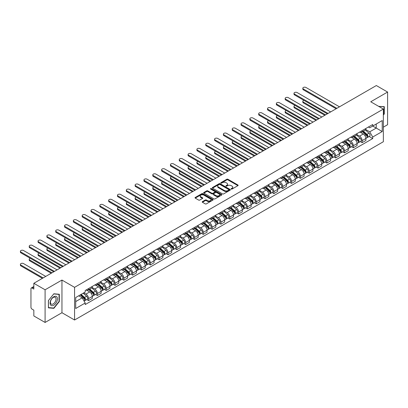 <?xml version="1.0" encoding="UTF-8"?>
<svg xmlns="http://www.w3.org/2000/svg" width="408" height="408" viewBox="0 0 408 408"><rect width="100%" height="100%" fill="white"/><g stroke="black" fill="none" stroke-linecap="round" stroke-linejoin="round"><path stroke-width="0.61" d="M231.244 189.067A0.551 0.316 0 0 0 232.019 189.067L237.92 185.66A0.785 0.454 0 0 0 238.15 185.339A0.785 0.454 0 0 0 237.92 185.018L227.924 179.25A0.785 0.454 0 0 0 226.812 179.25L220.917 182.651A0.551 0.316 0 0 0 221.692 183.1L222.457 182.662A2.514 1.448 0 0 1 226.012 182.662L226.843 183.141A2.514 1.448 0 0 1 227.577 184.166A2.514 1.448 0 0 1 226.843 185.196L226.078 185.635A0.551 0.316 0 0 0 226.858 186.084L227.618 185.645A2.514 1.448 0 0 1 231.173 185.645L232.009 186.124A2.514 1.448 0 0 1 232.744 187.15A2.514 1.448 0 0 1 232.009 188.175L231.244 188.618A0.551 0.316 0 0 0 231.244 189.067L231.244 188.618M202.434 201.623A0.785 0.454 0 0 0 202.205 201.945A0.785 0.454 0 0 0 202.434 202.266L205.239 203.888A0.785 0.454 0 0 0 206.351 203.888L212.905 200.104A0.785 0.454 0 0 0 213.134 199.782A0.785 0.454 0 0 0 212.905 199.461L202.909 193.693A0.785 0.454 0 0 0 201.797 193.693L195.243 197.472A0.785 0.454 0 0 0 195.014 197.793A0.785 0.454 0 0 0 195.243 198.115L198.63 200.073A0.785 0.454 0 0 0 199.742 200.073L202.546 198.451A0.785 0.454 0 0 0 202.776 198.13A0.785 0.454 0 0 0 202.546 197.809L200.869 196.84A2.101 1.214 0 0 1 200.251 195.983A2.101 1.214 0 0 1 201.547 194.861A2.101 1.214 0 0 1 203.837 195.126L210.421 198.925A2.101 1.214 0 0 1 211.033 199.782A2.101 1.214 0 0 1 209.738 200.904A2.101 1.214 0 0 1 207.448 200.639L206.351 200.007A0.785 0.454 0 0 0 205.239 200.007L202.434 201.623L202.434 202.266L205.239 200.66L205.239 200.007M74.572 287.339L61.955 280.056L45.094 289.787L33.838 283.29L376.339 85.547L387.6 92.045L370.739 101.781L383.357 109.064L74.572 287.339L74.572 320.005L383.357 141.729L383.357 109.064M222.513 193.917A0.785 0.454 0 0 0 223.62 193.917L230.173 190.133A0.785 0.454 0 0 0 230.403 189.812A0.785 0.454 0 0 0 230.173 189.49L220.177 183.717A0.785 0.454 0 0 0 219.065 183.717L212.517 187.501A0.785 0.454 0 0 0 212.287 187.823A0.785 0.454 0 0 0 212.517 188.144L222.513 193.917M210.819 189.184A0.551 0.316 0 0 1 211.375 189.261L211.375 188.608L221.539 194.478A0.785 0.454 0 0 1 221.768 194.794A0.785 0.454 0 0 1 221.539 195.116L214.985 198.9A0.785 0.454 0 0 1 213.874 198.9L203.878 193.132L203.878 192.489A0.785 0.454 0 0 0 203.648 192.811A0.785 0.454 0 0 0 203.878 193.132M203.878 192.489L206.683 190.868A0.785 0.454 0 0 1 207.794 190.868L211.849 193.208A0.785 0.454 0 0 0 212.961 193.208L214.822 192.137A0.785 0.454 0 0 0 215.052 191.816A0.785 0.454 0 0 0 214.822 191.495L210.599 189.057A0.551 0.316 0 0 1 211.375 188.608M45.094 289.787L45.094 322.453L33.838 315.955L33.838 310.172L32.084 309.157A1.601 0.923 -120 0 1 30.952 307.199L30.952 288.711A1.601 0.923 -120 0 1 31.283 287.982L33.838 286.503M383.357 127.158L387.6 124.71L387.6 92.045M45.094 322.453L61.955 312.722L74.572 320.005M33.838 283.29L33.838 289.073L32.084 288.058A1.601 0.923 -120 0 0 31.283 287.982M362.141 130.621A3.682 2.127 60 0 1 361.381 132.274L365.114 130.116A3.682 2.127 -120 0 0 365.874 128.469M356.842 134.584L359.54 136.144A3.682 2.127 60 0 1 362.141 140.648L365.874 138.496A3.682 2.127 -120 0 0 363.273 133.987L360.601 132.442M365.874 138.496L365.874 140.485L362.141 142.642L360.351 141.607M361.381 132.274A3.682 2.127 60 0 1 359.565 132.11M362.141 140.648L362.141 142.642M353.318 135.716A3.682 2.127 60 0 1 352.553 137.369L356.286 135.216A3.682 2.127 -120 0 0 357.051 133.564M351.528 146.707L353.318 147.737L357.051 145.585L357.051 143.591A3.682 2.127 -120 0 0 354.445 139.082L351.772 137.537M352.553 137.369A3.682 2.127 60 0 1 350.742 137.205M348.019 139.679L350.712 141.239A3.682 2.127 60 0 1 353.318 145.748L353.318 147.737M344.49 140.811A3.682 2.127 60 0 1 343.73 142.463L347.463 140.311A3.682 2.127 -120 0 0 348.223 138.659M342.7 151.802L344.49 152.832L348.223 150.679L348.223 148.685A3.682 2.127 -120 0 0 345.622 144.177L342.95 142.637M343.73 142.463A3.682 2.127 60 0 1 341.914 142.3M339.191 144.779L341.889 146.334A3.682 2.127 60 0 1 344.49 150.843L344.49 152.832M335.667 145.911A3.682 2.127 60 0 1 334.902 147.558L338.635 145.406A3.682 2.127 -120 0 0 339.4 143.754M333.877 156.896L335.667 157.927L339.4 155.774L339.4 153.78A3.682 2.127 -120 0 0 336.794 149.272L334.121 147.732M334.902 147.558A3.682 2.127 60 0 1 333.091 147.395M330.363 149.874L333.061 151.429A3.682 2.127 60 0 1 335.667 155.938L335.667 157.927M326.839 151.006A3.682 2.127 60 0 1 326.079 152.658L329.812 150.501A3.682 2.127 -120 0 0 330.572 148.849M325.048 161.991L326.839 163.027L330.572 160.869L330.572 158.875A3.682 2.127 -120 0 0 327.971 154.367L325.298 152.827M326.079 152.658A3.682 2.127 60 0 1 324.263 152.49M321.54 154.969L324.238 156.524A3.682 2.127 60 0 1 326.839 161.032L326.839 163.027M318.01 156.101A3.682 2.127 60 0 1 317.251 157.753L320.984 155.596A3.682 2.127 -120 0 0 321.749 153.944M316.22 167.086L318.01 168.121L321.749 165.964L321.749 163.97A3.682 2.127 -120 0 0 319.143 159.462L316.47 157.921M317.251 157.753A3.682 2.127 60 0 1 315.44 157.585M312.712 160.064L315.41 161.619A3.682 2.127 60 0 1 318.01 166.127L318.01 168.121M309.188 161.196A3.682 2.127 60 0 1 308.428 162.848L312.161 160.691A3.682 2.127 -120 0 0 312.921 159.038M307.397 172.181L309.188 173.216L312.921 171.059L312.921 169.065A3.682 2.127 -120 0 0 310.32 164.562L307.647 163.016M308.428 162.848A3.682 2.127 60 0 1 306.612 162.68M303.889 165.158L306.587 166.714A3.682 2.127 60 0 1 309.188 171.222L309.188 173.216M300.359 166.291A3.682 2.127 60 0 1 299.6 167.943L303.333 165.786A3.682 2.127 -120 0 0 304.098 164.133M298.569 177.276L300.359 178.311L304.098 176.154L304.098 174.16A3.682 2.127 -120 0 0 301.492 169.657L298.819 168.111M299.6 167.943A3.682 2.127 60 0 1 297.789 167.775M295.06 170.253L297.758 171.809A3.682 2.127 60 0 1 300.359 176.317L300.359 178.311M291.536 171.386A3.682 2.127 60 0 1 290.771 173.038L294.51 170.881A3.682 2.127 -120 0 0 295.27 169.228M289.746 182.371L291.536 183.406L295.27 181.249L295.27 179.26A3.682 2.127 -120 0 0 292.669 174.751L289.996 173.206M290.771 173.038A3.682 2.127 60 0 1 288.961 172.87M286.238 175.348L288.935 176.904A3.682 2.127 60 0 1 291.536 181.412L291.536 183.406M282.708 176.48A3.682 2.127 60 0 1 281.948 178.133L285.682 175.976A3.682 2.127 -120 0 0 286.447 174.323M280.918 187.466L282.708 188.501L286.447 186.344L286.447 184.355A3.682 2.127 -120 0 0 283.84 179.846L281.168 178.301M281.948 178.133A3.682 2.127 60 0 1 280.138 177.97M277.409 180.443L280.107 182.004A3.682 2.127 60 0 1 282.708 186.507L282.708 188.501M273.885 181.575A3.682 2.127 60 0 1 273.12 183.228L276.859 181.076A3.682 2.127 -120 0 0 277.619 179.423M272.095 192.566L273.885 193.596L277.619 191.439L277.619 189.45A3.682 2.127 -120 0 0 275.017 184.941L272.345 183.396M273.12 183.228A3.682 2.127 60 0 1 271.31 183.065M268.586 185.538L271.284 187.099A3.682 2.127 60 0 1 273.885 191.602L273.885 193.596M265.057 186.67A3.682 2.127 60 0 1 264.297 188.323L268.03 186.17A3.682 2.127 -120 0 0 268.79 184.518M263.267 197.661L265.057 198.691L268.796 196.539L268.796 194.545A3.682 2.127 -120 0 0 266.189 190.036L263.517 188.496M264.297 188.323A3.682 2.127 60 0 1 262.487 188.159M259.758 190.633L262.456 192.194A3.682 2.127 60 0 1 265.057 196.702L265.057 198.691M256.234 191.765A3.682 2.127 60 0 1 255.469 193.417L259.207 191.265A3.682 2.127 -120 0 0 259.967 189.613M254.444 202.756L256.234 203.786L259.967 201.634L259.967 199.639A3.682 2.127 -120 0 0 257.366 195.131L254.694 193.591M255.469 193.417A3.682 2.127 60 0 1 253.659 193.254M250.935 195.733L253.633 197.288A3.682 2.127 60 0 1 256.234 201.797L256.234 203.786M247.406 196.865A3.682 2.127 60 0 1 246.646 198.518L250.379 196.36A3.682 2.127 -120 0 0 251.139 194.708M245.616 207.851L247.406 208.881L251.139 206.729L251.139 204.734A3.682 2.127 -120 0 0 248.538 200.226L245.866 198.686M246.646 198.518A3.682 2.127 60 0 1 244.836 198.349M242.107 200.828L244.805 202.383A3.682 2.127 60 0 1 247.406 206.892L247.406 208.881M238.583 201.96A3.682 2.127 60 0 1 237.818 203.612L241.551 201.455A3.682 2.127 -120 0 0 242.316 199.803M236.793 212.945L238.583 213.981L242.316 211.823L242.316 209.829A3.682 2.127 -120 0 0 239.715 205.321L237.043 203.781M237.818 203.612A3.682 2.127 60 0 1 236.008 203.444M233.284 205.923L235.982 207.478A3.682 2.127 60 0 1 238.583 211.987L238.583 213.981M229.755 207.055A3.682 2.127 60 0 1 228.995 208.707L232.728 206.55A3.682 2.127 -120 0 0 233.488 204.898M227.965 218.04L229.755 219.076L233.488 216.918L233.488 214.924A3.682 2.127 -120 0 0 230.887 210.416L228.215 208.876M228.995 208.707A3.682 2.127 60 0 1 227.185 208.539M224.456 211.018L227.154 212.573A3.682 2.127 60 0 1 229.755 217.082L229.755 219.076M220.932 212.15A3.682 2.127 60 0 1 220.167 213.802L223.9 211.645A3.682 2.127 -120 0 0 224.665 209.993M219.142 223.135L220.932 224.171L224.665 222.013L224.665 220.019A3.682 2.127 -120 0 0 222.064 215.516L219.392 213.971M220.167 213.802A3.682 2.127 60 0 1 218.356 213.634M215.633 216.113L218.326 217.668A3.682 2.127 60 0 1 220.932 222.176L220.932 224.171M212.104 217.245A3.682 2.127 60 0 1 211.344 218.897L215.077 216.74A3.682 2.127 -120 0 0 215.837 215.087M210.314 228.23L212.104 229.265L215.837 227.108L215.837 225.119A3.682 2.127 -120 0 0 213.236 220.611L210.564 219.065M211.344 218.897A3.682 2.127 60 0 1 209.534 218.729M206.805 221.207L209.503 222.763A3.682 2.127 60 0 1 212.104 227.271L212.104 229.265M203.281 222.34A3.682 2.127 60 0 1 202.516 223.992L206.249 221.835A3.682 2.127 -120 0 0 207.014 220.182M201.491 233.325L203.281 234.36L207.014 232.203L207.014 230.214A3.682 2.127 -120 0 0 204.413 225.706L201.741 224.16M202.516 223.992A3.682 2.127 60 0 1 200.705 223.829M197.982 226.302L200.675 227.863A3.682 2.127 60 0 1 203.281 232.366L203.281 234.36M194.453 227.434A3.682 2.127 60 0 1 193.693 229.087L197.426 226.93A3.682 2.127 -120 0 0 198.186 225.282M192.663 238.42L194.453 239.455L198.186 237.298L198.186 235.309A3.682 2.127 -120 0 0 195.585 230.8L192.913 229.255M193.693 229.087A3.682 2.127 60 0 1 191.877 228.924M189.154 231.397L191.852 232.958A3.682 2.127 60 0 1 194.453 237.461L194.453 239.455M185.63 232.529A3.682 2.127 60 0 1 184.865 234.182L188.598 232.03A3.682 2.127 -120 0 0 189.363 230.377M183.84 243.52L185.63 244.55L189.363 242.398L189.363 240.404A3.682 2.127 -120 0 0 186.762 235.895L184.084 234.35M184.865 234.182A3.682 2.127 60 0 1 183.054 234.019M180.331 236.492L183.024 238.053A3.682 2.127 60 0 1 185.63 242.561L185.63 244.55M176.802 237.624A3.682 2.127 60 0 1 176.042 239.277L179.775 237.125A3.682 2.127 -120 0 0 180.535 235.472M175.012 248.615L176.802 249.645L180.535 247.493L180.535 245.499A3.682 2.127 -120 0 0 177.934 240.99L175.261 239.45M176.042 239.277A3.682 2.127 60 0 1 174.226 239.114M171.503 241.592L174.201 243.148A3.682 2.127 60 0 1 176.802 247.656L176.802 249.645M167.979 242.724A3.682 2.127 60 0 1 167.214 244.377L170.947 242.219A3.682 2.127 -120 0 0 171.712 240.567M166.189 253.71L167.979 254.74L171.712 252.588L171.712 250.594A3.682 2.127 -120 0 0 169.106 246.085L166.433 244.545M167.214 244.377A3.682 2.127 60 0 1 165.403 244.208M162.68 246.687L165.373 248.243A3.682 2.127 60 0 1 167.979 252.751L167.979 254.74M159.151 247.819A3.682 2.127 60 0 1 158.391 249.472L162.124 247.314A3.682 2.127 -120 0 0 162.884 245.662M157.361 258.805L159.151 259.84L162.884 257.683L162.884 255.689A3.682 2.127 -120 0 0 160.283 251.18L157.61 249.64M158.391 249.472A3.682 2.127 60 0 1 156.575 249.303M153.852 251.782L156.55 253.337A3.682 2.127 60 0 1 159.151 257.846L159.151 259.84M150.328 252.914A3.682 2.127 60 0 1 149.563 254.566L153.296 252.409A3.682 2.127 -120 0 0 154.061 250.757M148.537 263.9L150.328 264.935L154.061 262.778L154.061 260.783A3.682 2.127 -120 0 0 151.455 256.275L148.782 254.735M149.563 254.566A3.682 2.127 60 0 1 147.752 254.398M145.029 256.877L147.721 258.432A3.682 2.127 60 0 1 150.328 262.941L150.328 264.935M141.499 258.009A3.682 2.127 60 0 1 140.74 259.661L144.473 257.504A3.682 2.127 -120 0 0 145.233 255.852M139.709 268.994L141.499 270.03L145.233 267.872L145.233 265.878A3.682 2.127 -120 0 0 142.632 261.375L139.959 259.83M140.74 259.661A3.682 2.127 60 0 1 138.924 259.493M136.201 261.972L138.899 263.527A3.682 2.127 60 0 1 141.499 268.036L141.499 270.03M132.677 263.104A3.682 2.127 60 0 1 131.911 264.756L135.645 262.599A3.682 2.127 -120 0 0 136.41 260.947M130.881 274.089L132.677 275.125L136.41 272.967L136.41 270.978A3.682 2.127 -120 0 0 133.804 266.47L131.131 264.925M131.911 264.756A3.682 2.127 60 0 1 130.101 264.588M127.373 267.067L130.07 268.622A3.682 2.127 60 0 1 132.677 273.13L132.677 275.125M123.848 268.199A3.682 2.127 60 0 1 123.088 269.851L126.822 267.694A3.682 2.127 -120 0 0 127.582 266.041M122.058 279.184L123.848 280.22L127.582 278.062L127.582 276.073A3.682 2.127 -120 0 0 124.981 271.565L122.308 270.02M123.088 269.851A3.682 2.127 60 0 1 121.273 269.683M118.549 272.161L121.247 273.717A3.682 2.127 60 0 1 123.848 278.225L123.848 280.22M115.02 273.294A3.682 2.127 60 0 1 114.26 274.946L117.994 272.789A3.682 2.127 -120 0 0 118.759 271.142M113.23 284.279L115.02 285.314L118.759 283.157L118.759 281.168A3.682 2.127 -120 0 0 116.153 276.66L113.48 275.114M114.26 274.946A3.682 2.127 60 0 1 112.45 274.783M109.721 277.256L112.419 278.817A3.682 2.127 60 0 1 115.02 283.32L115.02 285.314M106.197 278.389A3.682 2.127 60 0 1 105.437 280.041L109.171 277.889A3.682 2.127 -120 0 0 109.931 276.236M104.407 289.379L106.197 290.409L109.931 288.257L109.931 286.263A3.682 2.127 -120 0 0 107.329 281.755L104.657 280.209M105.437 280.041A3.682 2.127 60 0 1 103.622 279.878M100.898 282.351L103.596 283.912A3.682 2.127 60 0 1 106.197 288.42L106.197 290.409M97.369 283.483A3.682 2.127 60 0 1 96.609 285.136L100.343 282.984A3.682 2.127 -120 0 0 101.108 281.331M95.579 294.474L97.369 295.504L101.108 293.352L101.108 291.358A3.682 2.127 -120 0 0 98.501 286.85L95.829 285.309M96.609 285.136A3.682 2.127 60 0 1 94.799 284.973M92.07 287.451L94.768 289.007A3.682 2.127 60 0 1 97.369 293.515L97.369 295.504M88.546 288.584A3.682 2.127 60 0 1 87.781 290.231L91.519 288.079A3.682 2.127 -120 0 0 92.279 286.426M86.756 299.569L88.546 300.599L92.279 298.447L92.279 296.453A3.682 2.127 -120 0 0 89.678 291.944L87.006 290.404M87.781 290.231A3.682 2.127 60 0 1 85.971 290.068M83.793 292.862L85.945 294.102A3.682 2.127 60 0 1 88.546 298.61L88.546 300.599M368.393 127.01L369.725 127.781L382.225 120.564L376.227 124.022L376.227 128.076L369.725 131.83L365.67 129.489M372.718 126.052L382.225 131.539L372.723 137.027L369.725 131.83M382.225 120.564L382.225 131.539M75.704 301.583L82.207 297.825L85.206 303.017L85.206 304.552L372.723 138.562L372.723 137.027M85.206 303.017L75.704 308.504L75.704 297.529L85.206 292.041L85.206 290.506L372.723 124.517L372.723 126.052M383.357 115.092L384.29 113.929L384.29 106.651L378.67 106.361L384.01 106.794L384.01 113.847L383.357 114.658M61.955 280.056L61.955 312.722M48.404 307.851L53.866 308.336L59.323 301.548L59.323 294.265L53.866 293.78L48.404 300.569L48.404 307.851M82.207 297.825L78.703 295.8M369.179 136.512L372.723 138.562M384.01 113.766L384.29 113.929M53.29 308.004L53.866 308.336M59.043 301.385L59.323 301.548M231.464 189.144L232.009 188.828A2.514 1.448 0 0 0 232.744 187.802L232.744 187.15M227.577 184.166L227.577 184.824A2.514 1.448 0 0 1 226.843 185.849L226.297 186.16M237.92 185.018L237.92 185.66L227.924 179.903A0.785 0.454 0 0 0 226.812 179.903L221.136 183.182M230.173 189.49L230.173 190.133L220.177 184.375A0.785 0.454 0 0 0 219.065 184.375L212.527 188.149L212.517 187.501M228.786 190.036A0.551 0.316 0 0 0 228.786 189.587L220.014 184.523A0.551 0.316 0 0 0 219.234 184.523L218.428 184.987A2.514 1.448 0 0 0 217.694 186.012A2.514 1.448 0 0 0 218.428 187.037L224.425 190.5A2.514 1.448 0 0 0 227.98 190.5L228.786 190.036L228.786 190.689A0.551 0.316 0 0 0 228.949 190.465L228.949 189.812M217.694 186.012L217.694 186.665A2.514 1.448 0 0 0 218.428 187.69L218.428 187.037M228.786 190.689L227.98 191.153A2.514 1.448 0 0 1 224.425 191.153L218.428 187.69M203.893 193.137L206.683 191.52L206.683 190.868M215.052 191.816L215.052 192.469A0.785 0.454 0 0 1 214.822 192.79L212.961 193.861A0.785 0.454 0 0 1 211.849 193.861L207.794 191.52A0.785 0.454 0 0 0 206.683 191.52M211.375 189.261L221.529 195.121M216.056 195.636A2.101 1.214 0 0 0 218.346 195.901A2.101 1.214 0 0 0 219.642 194.779A2.101 1.214 0 0 0 219.025 193.922L216.709 192.586A0.785 0.454 0 0 0 215.597 192.586L213.736 193.657A0.785 0.454 0 0 0 213.506 193.979A0.785 0.454 0 0 0 213.736 194.3L216.056 195.636L216.056 196.294A2.101 1.214 0 0 0 218.346 196.554A2.101 1.214 0 0 0 219.642 195.432L219.642 194.779M213.506 193.979L213.506 194.631A0.785 0.454 0 0 0 213.736 194.953L213.736 194.3M216.056 196.294L213.736 194.953M211.033 199.782L211.033 200.435A2.101 1.214 0 0 1 209.738 201.557A2.101 1.214 0 0 1 207.448 201.292L206.351 200.66A0.785 0.454 0 0 0 205.239 200.66M200.251 195.983L200.251 196.636A2.101 1.214 0 0 0 200.869 197.492L200.869 196.84M202.536 198.456L200.869 197.492M212.905 199.461L212.905 200.104L202.909 194.346A0.785 0.454 0 0 0 201.797 194.346L195.254 198.12L195.243 197.472M362.396 131.687L365.991 134.895A1.999 1.153 60 0 1 366.619 137.991L365.874 138.419M362.493 131.774L364.186 132.748M303.894 100.327A1.841 1.061 -0 0 0 302.823 101.291A1.841 1.061 -0 0 0 303.358 102.041L325.564 114.862M362.758 131.478L366.761 135.048A0.959 0.556 60 0 1 367.062 136.532A0.959 0.556 60 0 1 366.976 136.568M363.36 131.131L366.955 134.339A1.999 1.153 60 0 1 367.582 137.435A1.999 1.153 60 0 1 366.981 137.496M365.364 129.928L368.99 133.166A1.999 1.153 60 0 1 369.617 136.257L367.582 137.435M324.829 115.286L303.358 102.892A1.841 1.061 180 0 1 302.823 102.138L302.823 101.291M336.146 108.752L303.358 89.826A1.841 1.061 180 0 1 302.823 89.077L302.823 88.225A1.841 1.061 -0 0 0 303.358 88.975L336.88 108.329M339.481 106.825L305.964 87.475A1.841 1.061 -0 0 0 303.955 87.246A1.841 1.061 -0 0 0 302.823 88.225M353.573 136.782L357.168 139.99A1.999 1.153 60 0 1 357.796 143.086L357.051 143.514M353.665 136.869L355.358 137.843M295.071 105.422A1.841 1.061 -0 0 0 293.995 106.386A1.841 1.061 -0 0 0 294.535 107.136L316.741 119.957M353.935 136.573L357.933 140.143A0.959 0.556 60 0 1 358.239 141.627A0.959 0.556 60 0 1 358.147 141.663M354.532 136.226L358.127 139.434A1.999 1.153 60 0 1 358.754 142.53A1.999 1.153 60 0 1 358.153 142.591M356.536 135.023L360.167 138.261A1.999 1.153 60 0 1 360.794 141.352L358.754 142.53M316.006 120.38L294.535 107.987A1.841 1.061 180 0 1 293.995 107.238L293.995 106.386M344.745 141.877L348.34 145.085A1.999 1.153 60 0 1 348.968 148.18L348.223 148.609M344.842 141.964L346.535 142.938M286.243 110.517A1.841 1.061 -0 0 0 285.172 111.481A1.841 1.061 -0 0 0 285.707 112.231L307.913 125.052M345.107 141.668L349.11 145.238A0.959 0.556 60 0 1 349.411 146.722A0.959 0.556 60 0 1 349.325 146.758M345.709 141.321L349.304 144.534A1.999 1.153 60 0 1 349.931 147.625A1.999 1.153 60 0 1 349.33 147.691M347.713 140.117L351.339 143.356A1.999 1.153 60 0 1 351.966 146.446L349.931 147.625M307.178 125.475L285.707 113.082A1.841 1.061 180 0 1 285.172 112.333L285.172 111.481M383.658 106.595L384.01 106.794M56.936 297.029A5.202 3.004 120 0 0 51.913 298.375A5.202 3.004 120 0 0 50.567 304.955A5.202 3.004 120 0 0 55.59 303.608A5.202 3.004 120 0 0 56.936 297.029M55.646 297.697A3.937 2.275 120 0 0 55.208 297.284A3.937 2.275 120 0 0 51.541 299.125A3.937 2.275 120 0 0 50.827 303.695A3.937 2.275 120 0 0 51.27 304.108A3.937 2.275 120 0 0 54.932 302.267A3.937 2.275 120 0 0 55.646 297.697M53.754 308.045L48.46 307.576L48.46 300.523L53.754 293.939L59.043 294.413L59.043 301.466L53.754 308.045M58.691 294.209L59.043 294.413M327.318 113.847L294.535 94.921A1.841 1.061 180 0 1 293.995 94.172L293.995 93.32A1.841 1.061 -0 0 0 294.535 94.075L328.052 113.424M330.659 111.925L297.136 92.57A1.841 1.061 -0 0 0 295.132 92.341A1.841 1.061 -0 0 0 293.995 93.32M318.495 118.947L285.707 100.016A1.841 1.061 180 0 1 285.172 99.266L285.172 98.415A1.841 1.061 -0 0 0 285.707 99.169L319.229 118.519M321.83 117.019L288.313 97.665A1.841 1.061 -0 0 0 286.304 97.436A1.841 1.061 -0 0 0 285.172 98.415M335.922 146.972L339.517 150.185A1.999 1.153 60 0 1 340.145 153.275L339.4 153.704M336.014 147.059L337.707 148.038M277.42 115.612A1.841 1.061 -0 0 0 276.344 116.576A1.841 1.061 -0 0 0 276.884 117.331L299.09 130.147M336.284 146.763L340.282 150.333A0.959 0.556 60 0 1 340.583 151.817A0.959 0.556 60 0 1 340.496 151.852M336.88 146.416L340.476 149.629A1.999 1.153 60 0 1 341.103 152.72A1.999 1.153 60 0 1 340.502 152.786M338.885 145.212L342.516 148.451A1.999 1.153 60 0 1 343.143 151.546L341.103 152.72M298.355 130.575L276.884 118.177A1.841 1.061 180 0 1 276.344 117.428L276.344 116.576M327.094 152.067L330.689 155.28A1.999 1.153 60 0 1 331.316 158.37L330.572 158.804M327.19 152.153L328.884 153.133M268.591 120.707A1.841 1.061 -0 0 0 267.52 121.671A1.841 1.061 -0 0 0 268.056 122.426L290.261 135.242M327.456 151.858L331.459 155.428A0.959 0.556 60 0 1 331.76 156.917A0.959 0.556 60 0 1 331.673 156.947M328.058 151.516L331.653 154.724A1.999 1.153 60 0 1 332.28 157.814A1.999 1.153 60 0 1 331.673 157.881M330.062 150.307L333.688 153.546A1.999 1.153 60 0 1 334.315 156.641L332.28 157.814M289.527 135.67L268.056 123.272A1.841 1.061 180 0 1 267.52 122.522L267.52 121.671M318.271 157.167L321.866 160.375A1.999 1.153 60 0 1 322.493 163.465L321.744 163.899M318.362 157.248L320.056 158.227M259.763 125.802A1.841 1.061 -0 0 0 258.692 126.766A1.841 1.061 -0 0 0 259.233 127.52L281.438 140.342M318.633 156.953L322.631 160.528A0.959 0.556 60 0 1 322.932 162.012A0.959 0.556 60 0 1 322.845 162.047M319.229 156.611L322.825 159.819A1.999 1.153 60 0 1 323.452 162.909A1.999 1.153 60 0 1 322.85 162.976M321.234 155.407L324.865 158.641A1.999 1.153 60 0 1 325.492 161.736L323.452 162.909M280.704 140.765L259.233 128.367A1.841 1.061 180 0 1 258.692 127.617L258.692 126.766M309.667 124.042L276.884 105.111A1.841 1.061 180 0 1 276.344 104.361L276.344 103.51A1.841 1.061 -0 0 0 276.884 104.264L310.401 123.614M313.007 122.114L279.485 102.76A1.841 1.061 -0 0 0 277.481 102.53A1.841 1.061 -0 0 0 276.344 103.51M300.844 129.137L268.056 110.206A1.841 1.061 180 0 1 267.52 109.456L267.52 108.61A1.841 1.061 -0 0 0 268.056 109.359L301.578 128.714M304.179 127.209L270.662 107.855A1.841 1.061 -0 0 0 268.653 107.625A1.841 1.061 -0 0 0 267.52 108.61M292.016 134.232L259.233 115.301A1.841 1.061 180 0 1 258.692 114.551L258.692 113.704A1.841 1.061 -0 0 0 259.233 114.454L292.75 133.809M295.356 132.304L261.834 112.95A1.841 1.061 -0 0 0 259.83 112.72A1.841 1.061 -0 0 0 258.692 113.704M309.442 162.262L313.038 165.47A1.999 1.153 60 0 1 313.665 168.56L312.921 168.994M309.539 162.343L311.233 163.322M250.94 130.897A1.841 1.061 -0 0 0 249.869 131.866A1.841 1.061 -0 0 0 250.405 132.615L272.61 145.437M309.805 162.053L313.808 165.623A0.959 0.556 60 0 1 314.109 167.107A0.959 0.556 60 0 1 314.022 167.142M310.406 161.706L314.002 164.914A1.999 1.153 60 0 1 314.629 168.004A1.999 1.153 60 0 1 314.022 168.071M312.411 160.502L316.037 163.736A1.999 1.153 60 0 1 316.664 166.831L314.629 168.004M271.876 145.86L250.405 133.462A1.841 1.061 180 0 1 249.869 132.712L249.869 131.866M283.193 139.327L250.405 120.401A1.841 1.061 180 0 1 249.869 119.646L249.869 118.799A1.841 1.061 -0 0 0 250.405 119.549L283.927 138.904M286.528 137.399L253.011 118.045A1.841 1.061 -0 0 0 251.002 117.815A1.841 1.061 -0 0 0 249.869 118.799M300.614 167.356L304.215 170.564A1.999 1.153 60 0 1 304.842 173.655L304.093 174.089M300.711 167.438L302.405 168.417M242.112 135.992A1.841 1.061 -0 0 0 241.041 136.96A1.841 1.061 -0 0 0 241.582 137.71L263.787 150.532M300.982 167.147L304.98 170.717A0.959 0.556 60 0 1 305.281 172.201A0.959 0.556 60 0 1 305.194 172.237M301.578 166.801L305.174 170.009A1.999 1.153 60 0 1 305.801 173.104A1.999 1.153 60 0 1 305.199 173.165M303.583 165.597L307.214 168.835A1.999 1.153 60 0 1 307.841 171.926L305.801 173.104M263.053 150.955L241.582 138.562A1.841 1.061 180 0 1 241.041 137.807L241.041 136.96M274.365 144.422L241.582 125.496A1.841 1.061 180 0 1 241.041 124.741L241.041 123.894A1.841 1.061 -0 0 0 241.582 124.644L275.099 143.999M277.705 142.494L244.183 123.145A1.841 1.061 -0 0 0 242.179 122.91A1.841 1.061 -0 0 0 241.041 123.894M291.791 172.451L295.387 175.659A1.999 1.153 60 0 1 296.014 178.755L295.27 179.183M291.888 172.533L293.582 173.512M233.289 141.086A1.841 1.061 -0 0 0 232.218 142.055A1.841 1.061 -0 0 0 232.754 142.805L254.959 155.626M292.154 172.242L296.157 175.812A0.959 0.556 60 0 1 296.458 177.296A0.959 0.556 60 0 1 296.371 177.332M292.755 171.895L296.351 175.103A1.999 1.153 60 0 1 296.978 178.199A1.999 1.153 60 0 1 296.371 178.26M294.76 170.692L298.386 173.93A1.999 1.153 60 0 1 299.013 177.021L296.978 178.199M254.225 156.05L232.754 143.657A1.841 1.061 180 0 1 232.218 142.902L232.218 142.055M265.542 149.517L232.754 130.591A1.841 1.061 180 0 1 232.218 129.836L232.218 128.989A1.841 1.061 -0 0 0 232.754 129.739L266.276 149.093M268.877 147.589L235.355 128.239A1.841 1.061 -0 0 0 233.351 128.005A1.841 1.061 -0 0 0 232.218 128.989M282.963 177.546L286.564 180.754A1.999 1.153 60 0 1 287.191 183.85L286.442 184.278M283.06 177.633L284.753 178.607M224.461 146.186A1.841 1.061 -0 0 0 223.39 147.15A1.841 1.061 -0 0 0 223.931 147.9L246.136 160.721M283.33 177.337L287.329 180.907A0.959 0.556 60 0 1 287.63 182.391A0.959 0.556 60 0 1 287.543 182.427M283.927 176.99L287.523 180.198A1.999 1.153 60 0 1 288.15 183.294A1.999 1.153 60 0 1 287.548 183.355M285.931 175.787L289.563 179.025A1.999 1.153 60 0 1 290.19 182.116L288.15 183.294M245.397 161.145L223.931 148.752A1.841 1.061 180 0 1 223.39 147.997L223.39 147.15M256.714 154.612L223.931 135.686A1.841 1.061 180 0 1 223.39 134.936L223.39 134.084A1.841 1.061 -0 0 0 223.931 134.834L257.448 154.188M260.054 152.684L226.532 133.334A1.841 1.061 -0 0 0 224.528 133.105A1.841 1.061 -0 0 0 223.39 134.084M274.14 182.641L277.736 185.849A1.999 1.153 60 0 1 278.363 188.945L277.619 189.373M274.237 182.728L275.93 183.702M215.638 151.281A1.841 1.061 -0 0 0 214.562 152.245A1.841 1.061 -0 0 0 215.103 152.995L237.308 165.816M274.502 182.432L278.506 186.002A0.959 0.556 60 0 1 278.807 187.486A0.959 0.556 60 0 1 278.72 187.522M275.104 182.085L278.7 185.293A1.999 1.153 60 0 1 279.327 188.389A1.999 1.153 60 0 1 278.72 188.45M277.108 180.882L280.735 184.12A1.999 1.153 60 0 1 281.362 187.211L279.327 188.389M236.574 166.24L215.103 153.847A1.841 1.061 180 0 1 214.562 153.097L214.562 152.245M247.891 159.706L215.103 140.78A1.841 1.061 180 0 1 214.562 140.031L214.562 139.179A1.841 1.061 -0 0 0 215.103 139.929L248.625 159.283M251.226 157.784L217.704 138.429A1.841 1.061 -0 0 0 215.699 138.2A1.841 1.061 -0 0 0 214.562 139.179M265.312 187.736L268.913 190.944A1.999 1.153 60 0 1 269.54 194.04L268.79 194.468M265.409 187.823L267.102 188.797M206.81 156.376A1.841 1.061 -0 0 0 205.739 157.34A1.841 1.061 -0 0 0 206.28 158.09L228.485 170.911M265.679 187.527L269.678 191.097A0.959 0.556 60 0 1 269.979 192.581A0.959 0.556 60 0 1 269.892 192.617M266.276 187.18L269.872 190.393A1.999 1.153 60 0 1 270.499 193.484A1.999 1.153 60 0 1 269.897 193.55M268.28 185.977L271.912 189.215A1.999 1.153 60 0 1 272.539 192.306L270.499 193.484M227.746 171.334L206.28 158.941A1.841 1.061 180 0 1 205.739 158.192L205.739 157.34M239.062 164.806L206.28 145.875A1.841 1.061 180 0 1 205.739 145.126L205.739 144.274A1.841 1.061 -0 0 0 206.28 145.029L239.797 164.378M242.403 162.879L208.881 143.524A1.841 1.061 -0 0 0 206.876 143.295A1.841 1.061 -0 0 0 205.739 144.274M256.489 192.831L260.085 196.039A1.999 1.153 60 0 1 260.712 199.135L259.967 199.563M256.586 192.918L258.274 193.897M197.987 161.471A1.841 1.061 -0 0 0 196.911 162.435A1.841 1.061 -0 0 0 197.452 163.19L219.657 176.006M256.851 192.622L260.855 196.192A0.959 0.556 60 0 1 261.156 197.676A0.959 0.556 60 0 1 261.069 197.712M257.448 192.275L261.049 195.488A1.999 1.153 60 0 1 261.676 198.579A1.999 1.153 60 0 1 261.069 198.645M259.457 191.071L263.084 194.31A1.999 1.153 60 0 1 263.711 197.406L261.676 198.579M218.923 176.434L197.452 164.036A1.841 1.061 180 0 1 196.911 163.287L196.911 162.435M230.239 169.901L197.452 150.97A1.841 1.061 180 0 1 196.911 150.221L196.911 149.369A1.841 1.061 -0 0 0 197.452 150.124L230.974 169.473M233.575 167.974L200.053 148.619A1.841 1.061 -0 0 0 198.048 148.39A1.841 1.061 -0 0 0 196.911 149.369M247.661 197.926L251.262 201.139A1.999 1.153 60 0 1 251.889 204.23L251.139 204.663M247.758 198.013L249.451 198.992M189.159 166.566A1.841 1.061 -0 0 0 188.088 167.53A1.841 1.061 -0 0 0 188.629 168.285L210.834 181.101M248.028 197.717L252.027 201.287A0.959 0.556 60 0 1 252.328 202.776A0.959 0.556 60 0 1 252.241 202.807M248.625 197.37L252.221 200.583A1.999 1.153 60 0 1 252.848 203.674A1.999 1.153 60 0 1 252.246 203.74M250.629 196.166L254.255 199.405A1.999 1.153 60 0 1 254.888 202.501L252.848 203.674M210.095 181.529L188.629 169.131A1.841 1.061 180 0 1 188.088 168.382L188.088 167.53M221.411 174.996L188.629 156.065A1.841 1.061 180 0 1 188.088 155.315L188.088 154.469A1.841 1.061 -0 0 0 188.629 155.219L222.146 174.568M224.752 173.069L191.23 153.714A1.841 1.061 -0 0 0 189.225 153.484A1.841 1.061 -0 0 0 188.088 154.469M238.838 203.021L242.434 206.234A1.999 1.153 60 0 1 243.061 209.324L242.316 209.758M238.935 203.108L240.623 204.087M180.336 171.661A1.841 1.061 -0 0 0 179.26 172.625A1.841 1.061 -0 0 0 179.8 173.38L202.006 186.201M239.2 202.812L243.204 206.387A0.959 0.556 60 0 1 243.505 207.871A0.959 0.556 60 0 1 243.418 207.901M239.797 202.47L243.398 205.678A1.999 1.153 60 0 1 244.025 208.769A1.999 1.153 60 0 1 243.418 208.835M241.806 201.266L245.432 204.5A1.999 1.153 60 0 1 246.06 207.596L244.025 208.769M201.272 186.624L179.8 174.226A1.841 1.061 180 0 1 179.26 173.476L179.26 172.625M212.588 180.091L179.8 161.16A1.841 1.061 180 0 1 179.26 160.41L179.26 159.564A1.841 1.061 -0 0 0 179.8 160.313L213.323 179.668M215.924 178.163L182.401 158.809A1.841 1.061 -0 0 0 180.397 158.579A1.841 1.061 -0 0 0 179.26 159.564M230.01 208.121L233.606 211.329A1.999 1.153 60 0 1 234.238 214.419L233.488 214.853M230.107 208.202L231.8 209.182M171.508 176.756A1.841 1.061 -0 0 0 170.437 177.725A1.841 1.061 -0 0 0 170.977 178.475L193.183 191.296M230.372 207.912L234.376 211.482A0.959 0.556 60 0 1 234.677 212.966A0.959 0.556 60 0 1 234.59 213.001M230.974 207.565L234.569 210.773A1.999 1.153 60 0 1 235.197 213.863A1.999 1.153 60 0 1 234.595 213.93M232.978 206.361L236.604 209.595A1.999 1.153 60 0 1 237.237 212.69L235.197 213.863M192.443 191.719L170.977 179.321A1.841 1.061 180 0 1 170.437 178.571L170.437 177.725M203.76 185.186L170.977 166.26A1.841 1.061 180 0 1 170.437 165.505L170.437 164.659A1.841 1.061 -0 0 0 170.977 165.408L204.495 184.763M207.096 183.258L173.579 163.904A1.841 1.061 -0 0 0 171.574 163.674A1.841 1.061 -0 0 0 170.437 164.659M221.187 213.216L224.782 216.424A1.999 1.153 60 0 1 225.41 219.514L224.665 219.948M221.279 213.297L222.972 214.276M162.685 181.851A1.841 1.061 -0 0 0 161.609 182.82A1.841 1.061 -0 0 0 162.149 183.569L184.355 196.391M221.549 213.007L225.553 216.577A0.959 0.556 60 0 1 225.854 218.061A0.959 0.556 60 0 1 225.767 218.096M222.146 212.66L225.746 215.868A1.999 1.153 60 0 1 226.374 218.963A1.999 1.153 60 0 1 225.767 219.025M224.155 211.456L227.781 214.69A1.999 1.153 60 0 1 228.409 217.785L226.374 218.963M183.62 196.814L162.149 184.416A1.841 1.061 180 0 1 161.609 183.666L161.609 182.82M194.932 190.281L162.149 171.355A1.841 1.061 180 0 1 161.609 170.6L161.609 169.754A1.841 1.061 -0 0 0 162.149 170.503L195.672 189.858M198.273 188.353L164.75 169.004A1.841 1.061 -0 0 0 162.746 168.769A1.841 1.061 -0 0 0 161.609 169.754M212.359 218.311L215.954 221.519A1.999 1.153 60 0 1 216.587 224.609L215.837 225.043M212.456 218.392L214.149 219.371M153.857 186.946A1.841 1.061 -0 0 0 152.786 187.915A1.841 1.061 -0 0 0 153.326 188.664L175.527 201.486M212.721 218.101L216.725 221.671A0.959 0.556 60 0 1 217.025 223.156A0.959 0.556 60 0 1 216.939 223.191M213.323 217.755L216.918 220.963A1.999 1.153 60 0 1 217.546 224.058A1.999 1.153 60 0 1 216.944 224.119M215.327 216.551L218.953 219.79A1.999 1.153 60 0 1 219.581 222.88L217.546 224.058M174.792 201.909L153.326 189.516A1.841 1.061 180 0 1 152.786 188.761L152.786 187.915M186.109 195.376L153.326 176.45A1.841 1.061 180 0 1 152.786 175.695L152.786 174.848A1.841 1.061 -0 0 0 153.326 175.598L186.844 194.953M189.445 193.448L155.927 174.099A1.841 1.061 -0 0 0 153.923 173.864A1.841 1.061 -0 0 0 152.786 174.848M203.536 223.406L207.131 226.613A1.999 1.153 60 0 1 207.759 229.709L207.014 230.138M203.628 223.492L205.321 224.466M145.034 192.046A1.841 1.061 -0 0 0 143.958 193.01A1.841 1.061 -0 0 0 144.498 193.759L166.704 206.581M203.898 223.196L207.901 226.766A0.959 0.556 60 0 1 208.202 228.251A0.959 0.556 60 0 1 208.111 228.286M204.495 222.85L208.095 226.058A1.999 1.153 60 0 1 208.723 229.153A1.999 1.153 60 0 1 208.116 229.214M206.504 221.646L210.13 224.885A1.999 1.153 60 0 1 210.757 227.975L208.723 229.153M165.969 207.004L144.498 194.611A1.841 1.061 180 0 1 143.958 193.856L143.958 193.01M177.281 200.471L144.498 181.545A1.841 1.061 180 0 1 143.958 180.795L143.958 179.943A1.841 1.061 -0 0 0 144.498 180.693L178.021 200.048M180.622 198.543L147.099 179.194A1.841 1.061 -0 0 0 145.095 178.964A1.841 1.061 -0 0 0 143.958 179.943M194.708 228.5L198.303 231.708A1.999 1.153 60 0 1 198.936 234.804L198.186 235.232M194.805 228.587L196.498 229.561M136.206 197.141A1.841 1.061 -0 0 0 135.135 198.104A1.841 1.061 -0 0 0 135.67 198.854L157.876 211.675M195.07 228.291L199.073 231.861A0.959 0.556 60 0 1 199.374 233.345A0.959 0.556 60 0 1 199.288 233.381M195.672 227.945L199.267 231.152A1.999 1.153 60 0 1 199.894 234.248A1.999 1.153 60 0 1 199.293 234.309M197.676 226.741L201.302 229.979A1.999 1.153 60 0 1 201.929 233.07L199.894 234.248M157.141 212.099L135.67 199.706A1.841 1.061 180 0 1 135.135 198.956L135.135 198.104M168.458 205.566L135.67 186.64A1.841 1.061 180 0 1 135.135 185.89L135.135 185.038A1.841 1.061 -0 0 0 135.67 185.788L169.192 205.142M171.794 203.643L138.276 184.289A1.841 1.061 -0 0 0 136.272 184.059A1.841 1.061 -0 0 0 135.135 185.038M185.885 233.595L189.48 236.803A1.999 1.153 60 0 1 190.108 239.899L189.363 240.327M185.977 233.682L187.67 234.656M127.383 202.235A1.841 1.061 -0 0 0 126.307 203.199A1.841 1.061 -0 0 0 126.847 203.949L149.053 216.77M186.247 233.386L190.25 236.956A0.959 0.556 60 0 1 190.551 238.44A0.959 0.556 60 0 1 190.459 238.476M186.844 233.039L190.439 236.247A1.999 1.153 60 0 1 191.071 239.343A1.999 1.153 60 0 1 190.465 239.409M188.848 231.836L192.479 235.074A1.999 1.153 60 0 1 193.106 238.165L191.071 239.343M148.318 217.194L126.847 204.801A1.841 1.061 180 0 1 126.307 204.051L126.307 203.199M159.63 210.661L126.847 191.734A1.841 1.061 180 0 1 126.307 190.985L126.307 190.133A1.841 1.061 -0 0 0 126.847 190.888L160.369 210.237M162.971 208.738L129.448 189.383A1.841 1.061 -0 0 0 127.444 189.154A1.841 1.061 -0 0 0 126.307 190.133M177.057 238.69L180.652 241.898A1.999 1.153 60 0 1 181.279 244.994L180.535 245.422M177.154 238.777L178.847 239.756M118.555 207.33A1.841 1.061 -0 0 0 117.484 208.294A1.841 1.061 -0 0 0 118.019 209.049L140.225 221.865M177.419 238.481L181.422 242.051A0.959 0.556 60 0 1 181.723 243.535A0.959 0.556 60 0 1 181.636 243.571M178.021 238.134L181.616 241.347A1.999 1.153 60 0 1 182.243 244.438A1.999 1.153 60 0 1 181.642 244.504M180.025 236.931L183.651 240.169A1.999 1.153 60 0 1 184.278 243.26L182.243 244.438M139.49 222.294L118.019 209.896A1.841 1.061 180 0 1 117.484 209.146L117.484 208.294M150.807 215.761L118.019 196.829A1.841 1.061 180 0 1 117.484 196.08L117.484 195.228A1.841 1.061 -0 0 0 118.019 195.983L151.541 215.332M154.142 213.833L120.625 194.478A1.841 1.061 -0 0 0 118.616 194.249A1.841 1.061 -0 0 0 117.484 195.228M168.234 243.785L171.829 246.998A1.999 1.153 60 0 1 172.457 250.089L171.712 250.522M168.326 243.872L170.019 244.851M109.732 212.425A1.841 1.061 -0 0 0 108.656 213.389A1.841 1.061 -0 0 0 109.196 214.144L131.401 226.96M168.596 243.576L172.594 247.146A0.959 0.556 60 0 1 172.9 248.635A0.959 0.556 60 0 1 172.808 248.666M169.192 243.229L172.788 246.442A1.999 1.153 60 0 1 173.42 249.533A1.999 1.153 60 0 1 172.814 249.599M171.197 242.026L174.828 245.264A1.999 1.153 60 0 1 175.455 248.36L173.42 249.533M130.667 227.389L109.196 214.99A1.841 1.061 180 0 1 108.656 214.241L108.656 213.389M141.979 220.856L109.196 201.924A1.841 1.061 180 0 1 108.656 201.175L108.656 200.323A1.841 1.061 -0 0 0 109.196 201.078L142.718 220.427M145.319 218.928L111.797 199.573A1.841 1.061 -0 0 0 109.793 199.344A1.841 1.061 -0 0 0 108.656 200.323M159.406 248.88L163.001 252.093A1.999 1.153 60 0 1 163.628 255.184L162.884 255.617M159.502 248.967L161.196 249.946M100.903 217.52A1.841 1.061 -0 0 0 99.832 218.484A1.841 1.061 -0 0 0 100.368 219.239L122.573 232.055M159.768 248.671L163.771 252.246A0.959 0.556 60 0 1 164.072 253.73A0.959 0.556 60 0 1 163.985 253.761M160.369 248.329L163.965 251.537A1.999 1.153 60 0 1 164.592 254.628A1.999 1.153 60 0 1 163.99 254.694M162.374 247.126L166 250.359A1.999 1.153 60 0 1 166.627 253.455L164.592 254.628M121.839 232.484L100.368 220.085A1.841 1.061 180 0 1 99.832 219.336L99.832 218.484M133.156 225.95L100.368 207.019A1.841 1.061 180 0 1 99.832 206.269L99.832 205.423A1.841 1.061 -0 0 0 100.368 206.173L133.89 225.527M136.491 224.023L102.974 204.668A1.841 1.061 -0 0 0 100.965 204.439A1.841 1.061 -0 0 0 99.832 205.423M150.583 253.98L154.178 257.188A1.999 1.153 60 0 1 154.805 260.279L154.061 260.712M150.674 254.062L152.368 255.041M92.081 222.615A1.841 1.061 -0 0 0 91.004 223.584A1.841 1.061 -0 0 0 91.545 224.334L113.75 237.155M150.945 253.766L154.943 257.341A0.959 0.556 60 0 1 155.249 258.825A0.959 0.556 60 0 1 155.157 258.861M151.541 253.424L155.137 256.632A1.999 1.153 60 0 1 155.764 259.723A1.999 1.153 60 0 1 155.162 259.789M153.546 252.221L157.177 255.454A1.999 1.153 60 0 1 157.804 258.55L155.764 259.723M113.016 237.578L91.545 225.18A1.841 1.061 180 0 1 91.004 224.431L91.004 223.584M124.328 231.045L91.545 212.119A1.841 1.061 180 0 1 91.004 211.364L91.004 210.518A1.841 1.061 -0 0 0 91.545 211.268L125.062 230.622M127.668 229.118L94.146 209.763A1.841 1.061 -0 0 0 92.142 209.534A1.841 1.061 -0 0 0 91.004 210.518M141.755 259.075L145.35 262.283A1.999 1.153 60 0 1 145.977 265.373L145.233 265.807M141.851 259.156L143.545 260.136M83.252 227.71A1.841 1.061 -0 0 0 82.181 228.679A1.841 1.061 -0 0 0 82.717 229.429L104.922 242.25M142.117 258.866L146.12 262.436A0.959 0.556 60 0 1 146.421 263.92A0.959 0.556 60 0 1 146.334 263.956M142.718 258.519L146.314 261.727A1.999 1.153 60 0 1 146.941 264.817A1.999 1.153 60 0 1 146.339 264.884M144.723 257.315L148.349 260.549A1.999 1.153 60 0 1 148.976 263.645L146.941 264.817M104.188 242.673L82.717 230.275A1.841 1.061 180 0 1 82.181 229.526L82.181 228.679M115.505 236.14L82.717 217.214A1.841 1.061 180 0 1 82.181 216.459L82.181 215.613A1.841 1.061 -0 0 0 82.717 216.362L116.239 235.717M118.84 234.212L85.323 214.858A1.841 1.061 -0 0 0 83.314 214.628A1.841 1.061 -0 0 0 82.181 215.613M132.931 264.17L136.527 267.378A1.999 1.153 60 0 1 137.154 270.468L136.41 270.902M133.023 264.251L134.716 265.231M74.429 232.805A1.841 1.061 -0 0 0 73.353 233.774A1.841 1.061 -0 0 0 73.894 234.524L96.099 247.345M133.294 263.961L137.292 267.531A0.959 0.556 60 0 1 137.593 269.015A0.959 0.556 60 0 1 137.506 269.05M133.89 263.614L137.486 266.822A1.999 1.153 60 0 1 138.113 269.918A1.999 1.153 60 0 1 137.511 269.979M135.895 262.41L139.526 265.649A1.999 1.153 60 0 1 140.153 268.739L138.113 269.918M95.365 247.768L73.894 235.375A1.841 1.061 180 0 1 73.353 234.62L73.353 233.774M106.677 241.235L73.894 222.309A1.841 1.061 180 0 1 73.353 221.554L73.353 220.708A1.841 1.061 -0 0 0 73.894 221.457L107.411 240.812M110.017 239.307L76.495 219.958A1.841 1.061 -0 0 0 74.491 219.723A1.841 1.061 -0 0 0 73.353 220.708M124.103 269.265L127.699 272.473A1.999 1.153 60 0 1 128.326 275.568L127.582 275.997M124.2 269.351L125.894 270.325M65.601 237.905A1.841 1.061 -0 0 0 64.53 238.869A1.841 1.061 -0 0 0 65.066 239.618L87.271 252.44M124.466 269.056L128.469 272.626A0.959 0.556 60 0 1 128.77 274.11A0.959 0.556 60 0 1 128.683 274.145M125.067 268.709L128.663 271.917A1.999 1.153 60 0 1 129.29 275.012A1.999 1.153 60 0 1 128.683 275.074M127.072 267.505L130.698 270.744A1.999 1.153 60 0 1 131.325 273.834L129.29 275.012M86.537 252.863L65.066 240.47A1.841 1.061 180 0 1 64.53 239.715L64.53 238.869M97.854 246.33L65.066 227.404A1.841 1.061 180 0 1 64.53 226.654L64.53 225.803A1.841 1.061 -0 0 0 65.066 226.552L98.588 245.907M101.189 244.402L67.672 225.053A1.841 1.061 -0 0 0 65.662 224.823A1.841 1.061 -0 0 0 64.53 225.803M115.28 274.36L118.876 277.567A1.999 1.153 60 0 1 119.503 280.663L118.754 281.092M115.372 274.446L117.065 275.42M56.773 243A1.841 1.061 -0 0 0 55.702 243.964A1.841 1.061 -0 0 0 56.243 244.713L78.448 257.535M115.642 274.15L119.641 277.72A0.959 0.556 60 0 1 119.942 279.205A0.959 0.556 60 0 1 119.855 279.24M116.239 273.804L119.835 277.012A1.999 1.153 60 0 1 120.462 280.107A1.999 1.153 60 0 1 119.86 280.168M118.243 272.6L121.875 275.839A1.999 1.153 60 0 1 122.502 278.929L120.462 280.107M77.714 257.958L56.243 245.565A1.841 1.061 180 0 1 55.702 244.81L55.702 243.964M89.026 251.425L56.243 232.499A1.841 1.061 180 0 1 55.702 231.749L55.702 230.897A1.841 1.061 -0 0 0 56.243 231.647L89.76 251.002M92.366 249.497L58.844 230.148A1.841 1.061 -0 0 0 56.84 229.918A1.841 1.061 -0 0 0 55.702 230.897M106.452 279.455L110.048 282.662A1.999 1.153 60 0 1 110.675 285.758L109.931 286.186M106.549 279.541L108.242 280.515M47.95 248.095A1.841 1.061 -0 0 0 46.879 249.059A1.841 1.061 -0 0 0 47.415 249.808L69.62 262.63M106.814 279.245L110.818 282.815A0.959 0.556 60 0 1 111.119 284.3A0.959 0.556 60 0 1 111.032 284.335M107.416 278.899L111.012 282.106A1.999 1.153 60 0 1 111.639 285.202A1.999 1.153 60 0 1 111.032 285.269M109.421 277.695L113.047 280.934A1.999 1.153 60 0 1 113.674 284.024L111.639 285.202M68.886 263.053L47.415 250.66A1.841 1.061 180 0 1 46.879 249.91L46.879 249.059M80.203 256.52L47.415 237.594A1.841 1.061 180 0 1 46.879 236.844L46.879 235.992A1.841 1.061 -0 0 0 47.415 236.747L80.937 256.096M83.538 254.597L50.021 235.243A1.841 1.061 -0 0 0 48.011 235.013A1.841 1.061 -0 0 0 46.879 235.992M97.624 284.549L101.225 287.757A1.999 1.153 60 0 1 101.852 290.853L101.102 291.281M97.721 284.636L99.414 285.61M39.122 253.19A1.841 1.061 -0 0 0 38.051 254.153A1.841 1.061 -0 0 0 38.592 254.903L60.797 267.725M97.991 284.34L101.99 287.91A0.959 0.556 60 0 1 102.291 289.394A0.959 0.556 60 0 1 102.204 289.43M98.588 283.994L102.184 287.207A1.999 1.153 60 0 1 102.811 290.297A1.999 1.153 60 0 1 102.209 290.363M100.592 282.79L104.224 286.028A1.999 1.153 60 0 1 104.851 289.119L102.811 290.297M60.058 268.148L38.592 255.755A1.841 1.061 180 0 1 38.051 255.005L38.051 254.153M71.374 261.62L38.592 242.689A1.841 1.061 180 0 1 38.051 241.939L38.051 241.087A1.841 1.061 -0 0 0 38.592 241.842L72.109 261.191M74.715 259.692L41.193 240.338A1.841 1.061 -0 0 0 39.188 240.108A1.841 1.061 -0 0 0 38.051 241.087M88.801 289.644L92.397 292.857A1.999 1.153 60 0 1 93.024 295.948L92.279 296.376M88.898 289.731L90.591 290.71M30.299 258.284A1.841 1.061 -0 0 0 29.228 259.248A1.841 1.061 -0 0 0 29.764 260.003L51.969 272.819M89.163 289.435L93.167 293.005A0.959 0.556 60 0 1 93.468 294.494A0.959 0.556 60 0 1 93.381 294.525M89.765 289.088L93.361 292.301A1.999 1.153 60 0 1 93.988 295.392A1.999 1.153 60 0 1 93.381 295.458M91.769 287.885L95.396 291.123A1.999 1.153 60 0 1 96.023 294.219L93.988 295.392M51.235 273.248L29.764 260.85A1.841 1.061 180 0 1 29.228 260.1L29.228 259.248M62.552 266.715L29.764 247.784A1.841 1.061 180 0 1 29.228 247.034L29.228 246.182A1.841 1.061 -0 0 0 29.764 246.937L63.286 266.286M65.887 264.787L32.365 245.432A1.841 1.061 -0 0 0 30.36 245.203A1.841 1.061 -0 0 0 29.228 246.182M80.198 294.938L83.574 297.952A1.999 1.153 60 0 1 84.201 301.043L84.099 301.099M80.228 294.918L81.763 295.805M45.747 276.415L23.542 263.594A1.841 1.061 -0 0 0 21.537 263.364A1.841 1.061 -0 0 0 20.4 264.343A1.841 1.061 -0 0 0 20.941 265.098L43.146 277.914M80.56 294.729L84.339 298.105A0.959 0.556 60 0 1 84.64 299.589A0.959 0.556 60 0 1 84.553 299.62M81.156 294.382L84.532 297.396A1.999 1.153 60 0 1 85.16 300.487A1.999 1.153 60 0 1 84.558 300.553M83.191 293.204L86.573 296.218A1.999 1.153 60 0 1 87.2 299.314L85.16 300.487M42.407 278.343L20.941 265.945A1.841 1.061 180 0 1 20.4 265.195L20.4 264.343M53.723 271.81L20.941 252.878A1.841 1.061 180 0 1 20.4 252.129L20.4 251.282A1.841 1.061 -0 0 0 20.941 252.032L54.458 271.386M57.064 269.882L23.542 250.527A1.841 1.061 -0 0 0 21.537 250.298A1.841 1.061 -0 0 0 20.4 251.282M97.369 293.515L101.108 291.358M106.197 288.42L109.931 286.263M115.02 283.32L118.759 281.168M123.848 278.225L127.582 276.073M132.677 273.13L136.41 270.978M141.499 268.036L145.233 265.878M150.328 262.941L154.061 260.783M159.151 257.846L162.884 255.689M167.979 252.751L171.712 250.594M176.802 247.656L180.535 245.499M185.63 242.561L189.363 240.404M194.453 237.461L198.186 235.309M203.281 232.366L207.014 230.214M212.104 227.271L215.837 225.119M220.932 222.176L224.665 220.019M229.755 217.082L233.488 214.924M238.583 211.987L242.316 209.829M247.406 206.892L251.139 204.734M256.234 201.797L259.967 199.639M265.057 196.702L268.796 194.545M273.885 191.602L277.619 189.45M282.708 186.507L286.447 184.355M291.536 181.412L295.27 179.26M300.359 176.317L304.098 174.16M309.188 171.222L312.921 169.065M318.01 166.127L321.749 163.97M326.839 161.032L330.572 158.875M335.667 155.938L339.4 153.78M344.49 150.843L348.223 148.685M353.318 145.748L357.051 143.591M88.546 298.61L92.279 296.453M85.945 294.102L89.678 291.944M94.768 289.007L98.501 286.85M103.596 283.912L107.329 281.755M112.419 278.817L116.153 276.66M121.247 273.717L124.981 271.565M130.07 268.622L133.804 266.47M138.899 263.527L142.632 261.375M147.721 258.432L151.455 256.275M156.55 253.337L160.283 251.18M165.373 248.243L169.106 246.085M174.201 243.148L177.934 240.99M183.024 238.053L186.762 235.895M191.852 232.958L195.585 230.8M200.675 227.863L204.413 225.706M209.503 222.763L213.236 220.611M218.326 217.668L222.064 215.516M227.154 212.573L230.887 210.416M235.982 207.478L239.715 205.321M244.805 202.383L248.538 200.226M253.633 197.288L257.366 195.131M262.456 192.194L266.189 190.036M271.284 187.099L275.017 184.941M280.107 182.004L283.84 179.846M288.935 176.904L292.669 174.751M297.758 171.809L301.492 169.657M306.587 166.714L310.32 164.562M315.41 161.619L319.143 159.462M324.238 156.524L327.971 154.367M333.061 151.429L336.794 149.272M341.889 146.334L345.622 144.177M350.712 141.239L354.445 139.082M359.54 136.144L363.273 133.987M33.838 287.048L32.084 288.058M232.009 188.828L232.009 188.175M226.078 186.084L226.078 185.635M226.843 185.849L226.843 185.196M220.917 183.1L220.917 182.651M226.812 179.903L226.812 179.25M227.924 179.903L227.924 179.25M219.065 184.375L219.065 183.717M220.177 184.375L220.177 183.717M224.425 191.153L224.425 190.5M227.98 191.153L227.98 190.5M207.794 191.52L207.794 190.868M211.849 193.861L211.849 193.208M212.961 193.861L212.961 193.208M214.822 192.79L214.822 192.137M221.539 195.116L221.539 194.478M206.351 200.66L206.351 200.007M207.448 201.292L207.448 200.639M202.546 198.451L202.546 197.809M201.797 194.346L201.797 193.693M202.909 194.346L202.909 193.693M365.991 134.895L364.869 135.543M367.261 136.094L366.899 136.303M368.99 133.166L366.955 134.339M303.358 102.892L303.358 102.041M303.358 88.975L303.358 89.826M357.168 139.99L356.046 140.638M358.438 141.188L358.076 141.398M360.167 138.261L358.127 139.434M294.535 107.987L294.535 107.136M348.34 145.085L347.218 145.733M349.61 146.283L349.248 146.492M351.339 143.356L349.304 144.534M285.707 113.082L285.707 112.231M294.535 94.075L294.535 94.921M285.707 99.169L285.707 100.016M339.517 150.185L338.395 150.827M340.782 151.378L340.425 151.587M342.516 148.451L340.476 149.629M276.884 118.177L276.884 117.331M330.689 155.28L329.567 155.927M331.959 156.473L331.597 156.682M333.688 153.546L331.653 154.724M268.056 123.272L268.056 122.426M321.866 160.375L320.744 161.022M323.131 161.573L322.774 161.777M324.865 158.641L322.825 159.819M259.233 128.367L259.233 127.52M276.884 104.264L276.884 105.111M268.056 109.359L268.056 110.206M259.233 114.454L259.233 115.301M313.038 165.47L311.916 166.117M314.308 166.668L313.946 166.872M316.037 163.736L314.002 164.914M250.405 133.462L250.405 132.615M250.405 119.549L250.405 120.401M304.215 170.564L303.093 171.212M305.48 171.763L305.123 171.972M307.214 168.835L305.174 170.009M241.582 138.562L241.582 137.71M241.582 124.644L241.582 125.496M295.387 175.659L294.265 176.307M296.657 176.858L296.295 177.067M298.386 173.93L296.351 175.103M232.754 143.657L232.754 142.805M232.754 129.739L232.754 130.591M286.564 180.754L285.442 181.402M287.829 181.953L287.472 182.162M289.563 179.025L287.523 180.198M223.931 148.752L223.931 147.9M223.931 134.834L223.931 135.686M277.736 185.849L276.614 186.497M279.006 187.048L278.644 187.257M280.735 184.12L278.7 185.293M215.103 153.847L215.103 152.995M215.103 139.929L215.103 140.78M268.913 190.944L267.791 191.592M270.178 192.143L269.821 192.352M271.912 189.215L269.872 190.393M206.28 158.941L206.28 158.09M206.28 145.029L206.28 145.875M260.085 196.039L258.963 196.687M261.355 197.237L260.993 197.446M263.084 194.31L261.049 195.488M197.452 164.036L197.452 163.19M197.452 150.124L197.452 150.97M251.262 201.139L250.14 201.787M252.526 202.332L252.169 202.541M254.255 199.405L252.221 200.583M188.629 169.131L188.629 168.285M188.629 155.219L188.629 156.065M242.434 206.234L241.312 206.881M243.704 207.427L243.341 207.636M245.432 204.5L243.398 205.678M179.8 174.226L179.8 173.38M179.8 160.313L179.8 161.16M233.606 211.329L232.489 211.976M234.875 212.527L234.518 212.731M236.604 209.595L234.569 210.773M170.977 179.321L170.977 178.475M170.977 165.408L170.977 166.26M224.782 216.424L223.661 217.071M226.052 217.622L225.69 217.831M227.781 214.69L225.746 215.868M162.149 184.416L162.149 183.569M162.149 170.503L162.149 171.355M215.954 221.519L214.838 222.166M217.224 222.717L216.862 222.926M218.953 219.79L216.918 220.963M153.326 189.516L153.326 188.664M153.326 175.598L153.326 176.45M207.131 226.613L206.009 227.261M208.401 227.812L208.039 228.021M210.13 224.885L208.095 226.058M144.498 194.611L144.498 193.759M144.498 180.693L144.498 181.545M198.303 231.708L197.186 232.356M199.573 232.907L199.211 233.116M201.302 229.979L199.267 231.152M135.67 199.706L135.67 198.854M135.67 185.788L135.67 186.64M189.48 236.803L188.358 237.451M190.75 238.002L190.388 238.211M192.479 235.074L190.439 236.247M126.847 204.801L126.847 203.949M126.847 190.888L126.847 191.734M180.652 241.898L179.53 242.546M181.922 243.097L181.56 243.306M183.651 240.169L181.616 241.347M118.019 209.896L118.019 209.049M118.019 195.983L118.019 196.829M171.829 246.998L170.707 247.646M173.099 248.191L172.737 248.401M174.828 245.264L172.788 246.442M109.196 214.99L109.196 214.144M109.196 201.078L109.196 201.924M163.001 252.093L161.879 252.741M164.271 253.286L163.909 253.496M166 250.359L163.965 251.537M100.368 220.085L100.368 219.239M100.368 206.173L100.368 207.019M154.178 257.188L153.056 257.836M155.448 258.386L155.086 258.59M157.177 255.454L155.137 256.632M91.545 225.18L91.545 224.334M91.545 211.268L91.545 212.119M145.35 262.283L144.228 262.93M146.62 263.481L146.258 263.685M148.349 260.549L146.314 261.727M82.717 230.275L82.717 229.429M82.717 216.362L82.717 217.214M136.527 267.378L135.405 268.025M137.792 268.576L137.435 268.785M139.526 265.649L137.486 266.822M73.894 235.375L73.894 234.524M73.894 221.457L73.894 222.309M127.699 272.473L126.577 273.12M128.969 273.671L128.607 273.88M130.698 270.744L128.663 271.917M65.066 240.47L65.066 239.618M65.066 226.552L65.066 227.404M118.876 277.567L117.754 278.215M120.141 278.766L119.784 278.975M121.875 275.839L119.835 277.012M56.243 245.565L56.243 244.713M56.243 231.647L56.243 232.499M110.048 282.662L108.926 283.31M111.318 283.861L110.956 284.07M113.047 280.934L111.012 282.106M47.415 250.66L47.415 249.808M47.415 236.747L47.415 237.594M101.225 287.757L100.103 288.405M102.49 288.956L102.133 289.165M104.224 286.028L102.184 287.207M38.592 255.755L38.592 254.903M38.592 241.842L38.592 242.689M92.397 292.857L91.275 293.5M93.667 294.051L93.304 294.26M95.396 291.123L93.361 292.301M29.764 260.85L29.764 260.003M29.764 246.937L29.764 247.784M83.574 297.952L82.605 298.508M84.838 299.146L84.482 299.355M86.573 296.218L84.532 297.396M20.941 265.945L20.941 265.098M20.941 252.032L20.941 252.878"/></g></svg>
